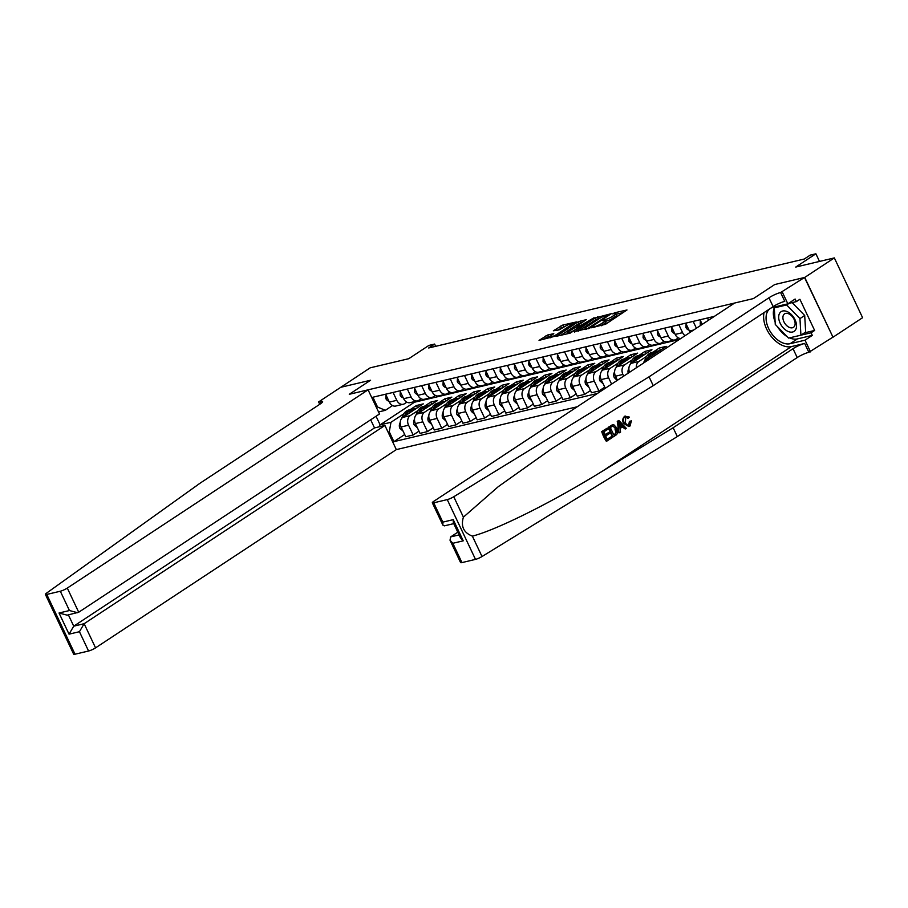 <?xml version="1.0" encoding="UTF-8"?>
<svg xmlns="http://www.w3.org/2000/svg" width="908" height="908" viewBox="0 0 908 908"><rect width="100%" height="100%" fill="white"/><g stroke="black" fill="none" stroke-linecap="round" stroke-linejoin="round"><path stroke-width="1.36" d="M591.392 327.765L605.568 324.258L626.985 309.969L614.614 312.795L612.673 313.862L614.523 313.498A5.698 0.987 -25.3 0 1 615.953 313.51A5.698 0.987 -25.3 0 1 614.398 315.099L612.65 316.245A5.698 0.987 -25.3 0 1 605.341 319.548L602.197 320.637L603.718 320.626A5.698 0.987 -25.3 0 1 605.148 320.637A5.698 0.987 -25.3 0 1 603.582 322.226L601.845 323.373A5.698 0.987 -25.3 0 1 594.536 326.676L591.392 327.765M547.683 334.995L539.046 340.386L555.015 336.232L576.421 321.943L562.733 325.075L553.358 330.784L558.987 329.933L564.787 326.585A4.767 0.829 -25.3 0 1 569.316 324.326A4.767 0.829 -25.3 0 1 572.097 323.838A4.767 0.829 -25.3 0 1 570.791 325.166L557.024 334.246A4.767 0.829 -25.3 0 1 552.495 336.505A4.767 0.829 -25.3 0 1 549.715 336.993A4.767 0.829 -25.3 0 1 551.02 335.665L553.801 333.656L547.683 334.995L548.443 336.607L543.381 339.479M804.738 277.428L774.728 284.533L753.413 298.584L734.606 303.034L433.82 501.284A5.448 0.942 -25.3 0 0 432.333 502.805A5.448 0.942 -25.3 0 0 433.706 502.816L447.247 499.604A5.448 0.942 -25.3 0 0 453.762 496.744L649.061 376.809L768.951 297.779A9.069 1.578 154.7 0 1 780.596 292.524L804.511 277.485L832.999 337.209L804.738 277.428L834.339 257.917L795.76 267.054L815.895 253.786L810.174 255.137L804.25 259.041L428.69 347.968L434.614 344.064L428.894 345.426L408.77 358.694L370.18 367.831L340.614 387.41M319.729 404.31L318.606 401.915L340.806 387.285L370.589 380.236L340.579 387.341M804.511 277.485L774.728 284.533L753.413 298.584L349.274 394.288L370.589 380.236L349.274 394.288L368.081 389.827L67.294 588.078L78.712 612.23L379.499 413.98L368.081 389.827M574.423 331.636L589.916 327.97L611.322 313.68L595.353 317.845L574.639 332.078M570.179 333.134L556.49 336.255L577.897 321.977L586.296 319.605L576.841 326.188L581.052 325.302L594.082 317.732L570.179 333.134M834.339 257.917L862.6 317.698L832.999 337.209M370.68 419.791L374.516 427.918L384.913 425.455L396.331 449.608L577.216 406.773M597.43 393.459L393.913 441.651L389.282 431.868L388.091 432.163M376.332 407.272L377.524 406.988L372.904 397.216L714.403 316.359M435.681 346.323L434.614 344.064M819.504 261.436L815.895 253.786M414.184 401.665L414.445 402.221L679.252 339.524M414.445 402.221L380.111 424.865L390.973 422.288L403.651 413.935M410.132 409.656L416.431 405.513L417.476 407.715M418.985 431.152L413.174 434.989L405.74 436.748L401.12 426.976A7.253 5.527 -103.3 0 1 402.8 417.385L423.287 403.878L416.431 405.513M413.174 434.989L408.555 425.216A7.253 5.527 -103.3 0 1 410.234 415.626L417.941 410.552M424.422 406.273L430.721 402.119L431.765 404.332M433.275 427.77L427.464 431.606L420.029 433.366L415.41 423.582A7.253 5.527 -103.3 0 1 417.09 414.003L437.577 400.496L430.721 402.119M427.464 431.606L422.844 421.823A7.253 5.527 -103.3 0 1 424.524 412.243L432.231 407.17M438.712 402.891L445.011 398.737L446.055 400.95M447.565 424.388L441.753 428.213L434.319 429.972L429.7 420.2A7.253 5.527 -103.3 0 1 431.379 410.62L451.866 397.114L445.011 398.737M441.753 428.213L437.134 418.44A7.253 5.527 -103.3 0 1 438.814 408.861L446.52 403.788M453.001 399.509L459.3 395.355L460.345 397.568M461.854 421.006L456.043 424.831L448.609 426.59L443.989 416.817A7.253 5.527 -103.3 0 1 445.68 407.238L466.156 393.731L459.3 395.355M456.043 424.831L451.424 415.058A7.253 5.527 -103.3 0 1 453.103 405.479L460.81 400.394M467.291 396.126L473.59 391.972L474.634 394.185M476.155 417.612L470.333 421.448L462.898 423.207L458.279 413.435A7.253 5.527 -103.3 0 1 459.97 403.856L480.457 390.349L473.59 391.972M470.333 421.448L465.713 411.676A7.253 5.527 -103.3 0 1 467.393 402.096L475.1 397.012M481.581 392.744L487.88 388.59L488.924 390.792M490.445 414.23L484.622 418.066L477.199 419.825L472.58 410.053A7.253 5.527 -103.3 0 1 474.26 400.462L494.746 386.967L487.88 388.59M484.622 418.066L480.003 408.294A7.253 5.527 -103.3 0 1 481.683 398.703L489.389 393.629M495.87 389.362L502.169 385.208L503.214 387.41M504.734 410.847L498.912 414.684L491.489 416.443L486.87 406.671A7.253 5.527 -103.3 0 1 488.549 397.08L509.036 383.585L502.169 385.208M498.912 414.684L494.293 404.911A7.253 5.527 -103.3 0 1 495.984 395.321L503.679 390.247M510.16 385.968L516.47 381.825L517.503 384.027M519.024 407.465L513.202 411.301L505.779 413.061L501.159 403.288A7.253 5.527 -103.3 0 1 502.839 393.697L523.326 380.191L516.47 381.825M513.202 411.301L508.582 401.529A7.253 5.527 -103.3 0 1 510.273 391.938L517.969 386.865M524.449 382.586L530.76 378.432L531.804 380.645M533.314 404.083L527.503 407.919L520.068 409.678L515.449 399.895A7.253 5.527 -103.3 0 1 517.129 390.315L537.615 376.809L530.76 378.432M527.503 407.919L522.883 398.135A7.253 5.527 -103.3 0 1 524.563 388.556L532.258 383.482M538.75 379.204L545.05 375.049L546.094 377.263M547.603 400.7L541.792 404.525L534.358 406.285L529.739 396.512A7.253 5.527 -103.3 0 1 531.418 386.933L551.905 373.426L545.05 375.049M541.792 404.525L537.173 394.753A7.253 5.527 -103.3 0 1 538.853 385.174L546.548 380.089M553.04 375.821L559.339 371.667L560.384 373.88M561.893 397.318L556.082 401.143L548.648 402.902L544.028 393.13A7.253 5.527 -103.3 0 1 545.708 383.551L566.195 370.044L559.339 371.667M556.082 401.143L551.462 391.371A7.253 5.527 -103.3 0 1 553.142 381.791L560.849 376.707M567.33 372.439L573.629 368.285L574.673 370.498M576.183 393.924L570.372 397.761L562.937 399.52L558.318 389.748A7.253 5.527 -103.3 0 1 559.998 380.168L580.484 366.662L573.629 368.285M570.372 397.761L565.752 387.988A7.253 5.527 -103.3 0 1 567.432 378.398L575.139 373.324M581.619 369.057L587.919 364.902L588.963 367.104M590.472 390.542L584.661 394.378L577.227 396.138L572.607 386.365A7.253 5.527 -103.3 0 1 574.287 376.775L594.774 363.279L587.919 364.902M584.661 394.378L580.042 384.606A7.253 5.527 -103.3 0 1 581.722 375.015L589.428 369.942M595.909 365.674L602.208 361.52L603.253 363.722M604.762 387.16L598.951 390.996L591.517 392.755L586.897 382.983A7.253 5.527 -103.3 0 1 588.577 373.392L609.064 359.897L602.208 361.52M598.951 390.996L594.331 381.224A7.253 5.527 -103.3 0 1 596.011 371.633L603.718 366.56M610.199 362.281L616.498 358.138L617.542 360.34M605.295 388.272L601.187 379.601A7.253 5.527 -103.3 0 1 602.878 370.01L623.365 356.504L616.498 358.138M611.595 384.118L608.621 377.83A7.253 5.527 -103.3 0 1 610.301 368.251L618.008 363.177M624.488 358.898L630.788 354.744L631.832 356.957M617.406 380.282L615.476 376.207A7.253 5.527 -103.3 0 1 617.168 366.628L637.654 353.121L630.788 354.744M623.705 376.128L622.911 374.448A7.253 5.527 -103.3 0 1 624.59 364.868L632.297 359.795M638.778 355.516L645.077 351.362L646.121 353.575M629.539 372.291A7.253 5.527 -103.3 0 1 631.457 363.245L651.944 349.739L645.077 351.362M636.338 367.808A7.253 5.527 -103.3 0 1 638.88 361.486L646.587 356.401M653.068 352.134L659.367 347.98L660.411 350.193M643.488 363.087A7.253 5.527 -103.3 0 1 645.747 359.863L666.234 346.357L659.367 347.98M376.048 416.261L380.111 424.865L378.931 426.874M678.355 337.889L676.108 339.376A7.253 5.527 -103.3 0 1 674.723 339.978A7.253 5.527 -103.3 0 1 668.311 336.039L664.588 328.151M664.066 341.283L661.819 342.759A7.253 5.527 -103.3 0 1 660.434 343.36A7.253 5.527 -103.3 0 1 654.021 339.422L650.298 331.534M649.776 344.665L647.529 346.141A7.253 5.527 -103.3 0 1 646.144 346.743A7.253 5.527 -103.3 0 1 639.731 342.804L636.009 334.916M635.486 348.048L633.239 349.523A7.253 5.527 -103.3 0 1 631.855 350.125A7.253 5.527 -103.3 0 1 625.442 346.186L621.719 338.298M621.197 351.43L618.938 352.917A7.253 5.527 -103.3 0 1 617.565 353.518A7.253 5.527 -103.3 0 1 611.152 349.569L607.429 341.692M606.907 354.812L604.649 356.299A7.253 5.527 -103.3 0 1 603.275 356.901A7.253 5.527 -103.3 0 1 596.862 352.951L593.14 345.074M592.606 358.195L590.359 359.681A7.253 5.527 -103.3 0 1 588.974 360.283A7.253 5.527 -103.3 0 1 582.573 356.345L578.839 348.456M578.317 361.577L576.069 363.064A7.253 5.527 -103.3 0 1 574.685 363.665A7.253 5.527 -103.3 0 1 568.283 359.727L564.549 351.839M564.027 364.971L561.78 366.446A7.253 5.527 -103.3 0 1 560.395 367.048A7.253 5.527 -103.3 0 1 553.994 363.109L550.259 355.221M549.737 368.353L547.49 369.828A7.253 5.527 -103.3 0 1 546.105 370.43A7.253 5.527 -103.3 0 1 539.704 366.491L535.97 358.603M535.448 371.735L533.2 373.211A7.253 5.527 -103.3 0 1 531.816 373.812A7.253 5.527 -103.3 0 1 525.403 369.874L521.68 361.986M521.158 375.118L518.911 376.604A7.253 5.527 -103.3 0 1 517.526 377.206A7.253 5.527 -103.3 0 1 511.113 373.256L507.39 365.379M506.868 378.5L504.621 379.987A7.253 5.527 -103.3 0 1 503.236 380.588A7.253 5.527 -103.3 0 1 496.824 376.638L493.101 368.761M492.579 381.882L490.331 383.369A7.253 5.527 -103.3 0 1 488.947 383.971A7.253 5.527 -103.3 0 1 482.534 380.032L478.811 372.144M478.289 385.264L476.042 386.751A7.253 5.527 -103.3 0 1 474.657 387.353A7.253 5.527 -103.3 0 1 468.244 383.414L464.521 375.526M463.999 388.658L461.741 390.134A7.253 5.527 -103.3 0 1 460.367 390.735A7.253 5.527 -103.3 0 1 453.955 386.797L450.232 378.908M449.71 392.04L447.451 393.516A7.253 5.527 -103.3 0 1 446.078 394.117A7.253 5.527 -103.3 0 1 439.665 390.179L435.931 382.291M435.409 395.423L433.161 396.898A7.253 5.527 -103.3 0 1 431.777 397.5A7.253 5.527 -103.3 0 1 425.375 393.561L421.641 385.673M421.119 398.805L418.872 400.292A7.253 5.527 -103.3 0 1 417.487 400.893A7.253 5.527 -103.3 0 1 411.086 396.944L407.351 389.067M406.829 402.187L404.582 403.674A7.253 5.527 -103.3 0 1 403.197 404.276A7.253 5.527 -103.3 0 1 396.796 400.326L393.062 392.449M392.54 405.57L385.321 410.337L378.534 411.937M404.696 434.535L393.913 441.651M708.512 320.24L707.457 318.004M702.213 324.383L700.034 319.764M696.402 328.219L693.167 321.387M690.205 332.305A7.253 5.527 -103.3 0 1 689.467 331.023L685.733 323.146M685.063 335.688A7.253 5.527 -103.3 0 1 682.6 332.657L678.878 324.769M680.864 338.457A7.253 5.527 -103.3 0 1 675.177 334.416L671.443 326.528M674.723 339.978L667.289 341.737A7.253 5.527 -103.3 0 1 660.888 337.799L657.154 329.91M660.434 343.36L653 345.119A7.253 5.527 -103.3 0 1 646.598 341.181L642.864 333.293M646.144 346.743L638.71 348.502A7.253 5.527 -103.3 0 1 632.297 344.563L628.574 336.675M631.855 350.125L624.42 351.884A7.253 5.527 -103.3 0 1 618.008 347.946L614.285 340.057M617.565 353.518L610.131 355.278A7.253 5.527 -103.3 0 1 603.718 351.328L599.995 343.451M603.275 356.901L595.841 358.66A7.253 5.527 -103.3 0 1 589.428 354.71L585.705 346.833M588.974 360.283L581.551 362.042A7.253 5.527 -103.3 0 1 575.139 358.104L571.416 350.216M574.685 363.665L567.262 365.425A7.253 5.527 -103.3 0 1 560.849 361.486L557.126 353.598M560.395 367.048L552.972 368.807A7.253 5.527 -103.3 0 1 546.559 364.868L542.825 356.98M546.105 370.43L538.671 372.189A7.253 5.527 -103.3 0 1 532.27 368.251L528.535 360.363M531.816 373.812L524.381 375.571A7.253 5.527 -103.3 0 1 517.98 371.633L514.246 363.745M517.526 377.206L510.092 378.965A7.253 5.527 -103.3 0 1 503.69 375.015L499.956 367.138M503.236 380.588L495.802 382.347A7.253 5.527 -103.3 0 1 489.401 378.409L485.666 370.521M488.947 383.971L481.512 385.73A7.253 5.527 -103.3 0 1 475.1 381.791L471.377 373.903M474.657 387.353L467.223 389.112A7.253 5.527 -103.3 0 1 460.81 385.174L457.087 377.285M460.367 390.735L452.933 392.494A7.253 5.527 -103.3 0 1 446.52 388.556L442.798 380.668M446.078 394.117L438.643 395.877A7.253 5.527 -103.3 0 1 432.231 391.938L428.508 384.05M431.777 397.5L424.354 399.259A7.253 5.527 -103.3 0 1 417.941 395.321L414.218 387.432M417.487 400.893L410.064 402.653A7.253 5.527 -103.3 0 1 403.651 398.703L399.929 390.826M403.197 404.276L395.774 406.035A7.253 5.527 -103.3 0 1 389.362 402.096L385.628 394.208M377.524 406.988L385.321 410.337M390.973 422.288L389.282 431.868M601.357 325.745A5.698 0.987 -25.3 0 0 602.606 324.985L601.845 323.373M605.148 320.637L605.908 322.249A5.698 0.987 -25.3 0 1 604.353 323.838L602.606 324.985M615.953 313.51L616.725 315.133A5.698 0.987 -25.3 0 1 615.159 316.71L613.411 317.868A5.698 0.987 -25.3 0 1 606.101 321.171L605.466 321.319M623.399 312.511L616.282 314.191M600.336 317.97L596.113 319.457L578.283 331.216M588.021 328.219L607.985 315.394L606.385 315.428A5.698 0.987 -25.3 0 0 599.076 318.731L586.523 327.005A5.698 0.987 -25.3 0 0 584.968 328.582A5.698 0.987 -25.3 0 0 586.398 328.605L588.293 328.787M560.838 335.347L578.668 323.589L577.897 321.977M582.72 322.136L578.668 323.589M568.521 331.499A4.767 0.829 -25.3 0 0 567.216 332.827A4.767 0.829 -25.3 0 0 569.997 332.339A4.767 0.829 -25.3 0 0 574.526 330.081L579.871 326.381L575.661 327.266L568.521 331.499M550.316 336.164L548.443 336.607M565.309 326.267L557.217 330.353M611.481 436.589L612.015 437.713L606.816 441.129L602.242 431.436L607.248 428.133L607.781 429.257L603.763 431.89L605.182 434.875L608.916 432.412L609.438 433.536L605.704 435.999L607.293 439.347L611.481 436.589L607.191 439.131M608.916 432.412L605.034 434.58M607.248 428.133L601.72 431.561A23.631 14.744 -123.4 0 0 606.306 441.254L606.816 441.129M613.377 436.805L615.919 435.125C618.042 433.513 618.371 431.164 616.895 428.065L613.91 424.842L612.015 424.955L613.263 424.989L608.281 427.237A23.631 14.744 -123.4 0 0 612.866 436.93L608.791 427.112L612.162 424.91M630.254 421.199L631.4 420.858L629.369 421.403L628.745 425.092L630.254 421.199L629.369 421.403M624.352 423.128C622.99 420.109 623.308 417.759 625.306 416.068L624.817 416.182C622.684 417.907 622.218 420.291 623.433 423.344L628.813 426.544L624.352 423.128L623.433 423.344M764.071 312.602A23.631 14.744 -123.4 0 0 771.323 336.55A23.631 14.744 -123.4 0 0 791.458 346.584L804.67 343.451L808.846 352.304L832.772 337.254M649.061 376.809L653.238 385.65L552.019 448.495L498.197 486.722L463.409 517.151C460.662 526.402 463.659 532.724 472.376 536.129C496.381 530.102 553.403 501.602 602.753 470.957L673.134 427.736L793.025 348.706A9.069 1.578 154.7 0 1 804.67 343.451M618.881 420.472L617.236 421.335L618.995 432.889L617.746 421.21L618.881 420.472L626.282 428.304L625.215 429.007L623.001 426.556L619.971 428.553L620.573 432.06L619.506 432.764M622.139 426.76L625.215 429.007M457.802 532.202L450.663 536.912L459.085 534.914M673.134 427.736L677.311 436.578L797.213 357.559A9.069 1.578 154.7 0 1 808.846 352.304M780.596 292.524L784.773 301.365A9.069 1.578 154.7 0 0 773.139 306.62L653.238 385.65M433.706 502.816L442.832 522.123L453.228 519.66L463.239 540.827L452.831 543.29L461.956 562.597L475.497 559.385L447.247 499.604M472.376 536.129L482.023 556.525L677.311 436.578M782.31 292.115L787.849 303.828L795.124 299.027L796.35 301.615L788.326 303.522M804.386 332.884L814.635 330.455L799.903 299.277L796.35 301.615M814.635 330.455L811.082 332.793L812.308 335.381L805.021 340.182L810.56 351.895M787.849 303.828L772.924 307.358A20.419 12.735 -123.4 0 0 770.631 308.277M769.95 308.731A20.419 12.735 -123.4 0 0 769.859 330.875A20.419 12.735 -123.4 0 0 790.108 343.712L805.021 340.182M482.023 556.525A5.448 0.942 154.7 0 1 475.497 559.385M461.956 562.597A5.448 0.942 154.7 0 1 460.583 562.574L450.016 540.203L450.663 536.912M812.308 335.381L797.394 338.911A20.419 12.735 56.6 0 1 789.495 337.867M787.213 336.675A20.419 12.735 56.6 0 1 777.554 326.789M775.126 321.897A20.419 12.735 56.6 0 1 774.694 306.949M789.892 337.776L811.082 332.793M442.832 522.123L442.911 525.176L444.33 525.857L453.75 523.632M453.228 519.66L453.308 522.713L460.413 537.74L463.239 540.827M452.831 543.29L450.016 540.203M624.817 416.182L629.38 417.078L628.518 418.032L625.794 417.215L625.351 422.458C626.338 424.785 627.689 425.614 629.403 424.933L628.779 425.216M628.518 418.032L627.655 418.236M626.395 416.942L625.794 417.215M631.4 420.858L630.027 426L628.813 426.544M619.199 424.07L619.744 427.237L622.173 425.636L618.847 421.959L619.199 424.07M622.173 425.636L619.687 426.885M620.278 423.537L619.415 423.741L621.265 425.852M612.684 426.136L610.324 427.577L613.853 435.023L616.668 432.276L615.874 428.701L612.877 426.079M615.318 434.058L613.751 434.807M616.668 432.276L614.637 434.228M615.874 428.701L614.966 428.916L615.908 432.446M61.733 628.972L45.4 594.422A5.448 0.942 -25.3 0 0 46.773 594.445L75.023 654.214A5.448 0.942 154.7 0 1 73.662 654.203L61.733 628.972M45.4 594.422A5.448 0.942 -25.3 0 1 46.478 593.185L200.214 483.09L320.115 404.06A9.069 1.578 -25.3 0 0 322.601 401.54A9.069 1.578 -25.3 0 0 320.32 401.518L318.606 401.915M396.331 449.608L95.556 647.858A5.448 0.942 154.7 0 1 88.564 651.013L79.439 631.707L69.042 634.17L59.031 613.002L69.439 610.539L60.314 591.233L46.773 594.445M88.564 651.013L75.023 654.214M384.913 425.455L84.138 623.705L95.556 647.858M60.314 591.233A5.448 0.942 -25.3 0 0 67.294 588.078M374.516 427.918L73.73 626.168L84.138 623.705L79.439 631.707M69.042 634.17L73.73 626.168L68.395 614.875M59.031 613.002L67.147 615.17L78.712 612.23M69.439 610.539L77.555 612.707M700.386 320.501L700.227 324.133A4.812 3.666 76.7 0 0 700.931 325.234M686.096 323.895L685.937 327.516A4.812 3.666 76.7 0 0 689.013 330.081L689.013 330.081M795.624 329.729A11.793 7.355 -123.4 0 0 791.572 314.747A11.793 7.355 -123.4 0 0 779.597 313.305A11.793 7.355 -123.4 0 0 783.661 328.299A11.793 7.355 -123.4 0 0 795.624 329.729M794.5 326.222A8.07 5.039 -123.4 0 0 792.514 316.847A8.07 5.039 -123.4 0 0 784.569 313.85A8.07 5.039 -123.4 0 0 783.525 314.974A8.07 5.039 -123.4 0 0 785.522 324.338A8.07 5.039 -123.4 0 0 793.456 327.334A8.07 5.039 -123.4 0 0 794.5 326.222M792.139 302.614L804.692 315.473L805.668 332.044L800.924 335.166L788.587 338.082L775.273 324.44L774.297 307.88L786.646 304.952L799.959 318.594L800.924 335.166M776.283 306.564L774.297 307.88M789.109 303.329L786.646 304.952M804.692 315.473L799.959 318.594M651.83 355.845A13.881 10.578 -103.3 0 1 657.755 351.021A13.881 10.578 -103.3 0 1 659.48 350.806M644.612 360.896L645.384 358.83A13.881 10.578 -103.3 0 1 652.035 352.383L654.214 351.861A13.881 10.578 76.7 0 0 647.552 358.308L647.381 358.785M649.038 357.684A13.881 10.578 -103.3 0 1 655.587 351.544L657.755 351.021M654.906 351.736A13.881 10.578 76.7 0 0 654.214 351.861M637.541 359.228A13.881 10.578 -103.3 0 1 643.466 354.404A13.881 10.578 -103.3 0 1 645.191 354.188M628.188 373.177A4.812 3.666 -103.3 0 1 628.302 369.726L628.904 368.115M630.322 364.278L631.094 362.213A13.881 10.578 -103.3 0 1 637.745 355.766L639.924 355.244A13.881 10.578 76.7 0 0 633.262 361.702L633.092 362.167M634.749 361.066A13.881 10.578 -103.3 0 1 641.286 354.926L643.466 354.404M640.617 355.119A13.881 10.578 76.7 0 0 639.924 355.244M671.795 327.277L671.648 330.898A4.812 3.666 76.7 0 0 674.723 333.463L674.723 333.463M657.505 330.66L657.358 334.28A4.812 3.666 76.7 0 0 660.434 336.845L660.434 336.845M643.216 334.042L643.068 337.674A4.812 3.666 76.7 0 0 646.133 340.239L646.133 340.239M628.926 337.424L628.779 341.056A4.812 3.666 76.7 0 0 631.843 343.621L631.843 343.621M614.637 340.806L614.489 344.438A4.812 3.666 76.7 0 0 617.553 347.004L617.553 347.004M623.251 362.61A13.881 10.578 -103.3 0 1 629.176 357.797A13.881 10.578 -103.3 0 1 630.901 357.57M617.156 380.452L614.251 377.546A4.812 3.666 -103.3 0 1 614.012 373.12L614.614 371.497M616.033 367.672L616.804 365.595A13.881 10.578 -103.3 0 1 623.455 359.148L625.623 358.637A13.881 10.578 76.7 0 0 618.972 365.084L618.802 365.549M620.459 364.449A13.881 10.578 -103.3 0 1 626.997 358.308L629.176 357.797M626.327 358.501A13.881 10.578 76.7 0 0 625.623 358.637M600.347 344.189L600.199 347.821A4.812 3.666 76.7 0 0 603.264 350.386L603.264 350.386M608.962 365.992A13.881 10.578 -103.3 0 1 614.886 361.18A13.881 10.578 -103.3 0 1 616.6 360.964M603.162 383.766L599.961 380.929A4.812 3.666 -103.3 0 1 599.723 376.502L600.324 374.879M601.743 371.054L602.515 368.977A13.881 10.578 -103.3 0 1 609.166 362.53L611.334 362.02A13.881 10.578 76.7 0 0 604.683 368.466L604.512 368.932M606.169 367.842A13.881 10.578 -103.3 0 1 612.707 361.69L614.886 361.18M612.026 361.883A13.881 10.578 76.7 0 0 611.334 362.02M586.057 347.582L585.91 351.203A4.812 3.666 76.7 0 0 588.974 353.768L588.974 353.768M594.672 369.386A13.881 10.578 -103.3 0 1 600.597 364.562A13.881 10.578 -103.3 0 1 602.31 364.346M588.872 387.149L585.671 384.311A4.812 3.666 -103.3 0 1 585.433 379.885L586.035 378.261M587.453 374.436L588.225 372.359A13.881 10.578 -103.3 0 1 594.876 365.913L597.044 365.402A13.881 10.578 76.7 0 0 590.393 371.849L590.223 372.314M591.88 371.224A13.881 10.578 -103.3 0 1 598.417 365.073L600.597 364.562M597.736 365.266A13.881 10.578 76.7 0 0 597.044 365.402M571.768 350.965L571.62 354.585A4.812 3.666 76.7 0 0 574.685 357.15L574.685 357.15M580.382 372.768A13.881 10.578 -103.3 0 1 586.296 367.944A13.881 10.578 -103.3 0 1 588.021 367.729M574.582 390.531L571.37 387.705A4.812 3.666 -103.3 0 1 571.132 383.267L571.734 381.644M573.164 377.819L573.924 375.742A13.881 10.578 -103.3 0 1 580.587 369.295L582.754 368.784A13.881 10.578 76.7 0 0 576.103 375.231L575.933 375.696M577.59 374.607A13.881 10.578 -103.3 0 1 584.128 368.455L586.296 367.944M583.447 368.648A13.881 10.578 76.7 0 0 582.754 368.784M557.478 354.347L557.319 357.968A4.812 3.666 76.7 0 0 560.395 360.544L560.395 360.544M566.093 376.15A13.881 10.578 -103.3 0 1 572.006 371.327A13.881 10.578 -103.3 0 1 573.731 371.111M560.293 393.913L557.081 391.087A4.812 3.666 -103.3 0 1 556.842 386.649L557.444 385.037M558.874 381.201L559.634 379.135A13.881 10.578 -103.3 0 1 566.297 372.677L568.465 372.166A13.881 10.578 76.7 0 0 561.814 378.613L561.632 379.09M563.301 377.989A13.881 10.578 -103.3 0 1 569.838 371.837L572.006 371.327M569.157 372.03A13.881 10.578 76.7 0 0 568.465 372.166M543.188 357.729L543.029 361.361A4.812 3.666 76.7 0 0 546.105 363.926L546.105 363.926M551.803 379.533A13.881 10.578 -103.3 0 1 557.716 374.709A13.881 10.578 -103.3 0 1 559.442 374.493M546.003 397.307L542.791 394.469A4.812 3.666 -103.3 0 1 542.553 390.031L543.154 388.42M544.573 384.583L545.345 382.518A13.881 10.578 -103.3 0 1 552.007 376.071L554.175 375.549A13.881 10.578 76.7 0 0 547.524 381.996L547.342 382.472M549.011 381.371A13.881 10.578 -103.3 0 1 555.548 375.231L557.716 374.709M554.867 375.424A13.881 10.578 76.7 0 0 554.175 375.549M528.887 361.112L528.74 364.744A4.812 3.666 76.7 0 0 531.816 367.309L531.816 367.309M537.513 382.915A13.881 10.578 -103.3 0 1 543.427 378.091A13.881 10.578 -103.3 0 1 545.152 377.876M531.713 400.689L528.501 397.852A4.812 3.666 -103.3 0 1 528.263 393.414L528.865 391.802M530.283 387.966L531.055 385.9A13.881 10.578 -103.3 0 1 537.718 379.453L539.885 378.931A13.881 10.578 76.7 0 0 533.234 385.389L533.053 385.855M534.721 384.754A13.881 10.578 -103.3 0 1 541.259 378.613L543.427 378.091M540.578 378.806A13.881 10.578 76.7 0 0 539.885 378.931M523.224 386.297A13.881 10.578 -103.3 0 1 529.137 381.485A13.881 10.578 -103.3 0 1 530.862 381.269M517.412 404.071L514.212 401.234A4.812 3.666 -103.3 0 1 513.973 396.807L514.575 395.184M515.994 391.359L516.765 389.282A13.881 10.578 -103.3 0 1 523.417 382.836L525.596 382.325A13.881 10.578 76.7 0 0 518.933 388.772L518.763 389.237M520.432 388.136A13.881 10.578 -103.3 0 1 526.969 381.996L529.137 381.485M526.288 382.189A13.881 10.578 76.7 0 0 525.596 382.325M508.923 389.68A13.881 10.578 -103.3 0 1 514.847 384.867A13.881 10.578 -103.3 0 1 516.573 384.651M503.123 407.454L499.922 404.616A4.812 3.666 -103.3 0 1 499.684 400.19L500.285 398.567M501.704 394.742L502.476 392.665A13.881 10.578 -103.3 0 1 509.127 386.218L511.306 385.707A13.881 10.578 76.7 0 0 504.644 392.154L504.473 392.619M506.142 391.53A13.881 10.578 -103.3 0 1 512.679 385.378L514.847 384.867M511.999 385.571A13.881 10.578 76.7 0 0 511.306 385.707M494.633 393.073A13.881 10.578 -103.3 0 1 500.558 388.249A13.881 10.578 -103.3 0 1 502.283 388.034M488.833 410.836L485.632 407.998A4.812 3.666 -103.3 0 1 485.394 403.572L485.996 401.949M487.414 398.124L488.186 396.047A13.881 10.578 -103.3 0 1 494.837 389.6L497.016 389.089A13.881 10.578 76.7 0 0 490.354 395.536L490.184 396.001M491.841 394.912A13.881 10.578 -103.3 0 1 498.39 388.76L500.558 388.249M497.709 388.953A13.881 10.578 76.7 0 0 497.016 389.089M480.343 396.456A13.881 10.578 -103.3 0 1 486.268 391.632A13.881 10.578 -103.3 0 1 487.993 391.416M474.544 414.218L471.343 411.392A4.812 3.666 -103.3 0 1 471.104 406.954L471.706 405.331M473.125 401.506L473.897 399.441A13.881 10.578 -103.3 0 1 480.548 392.982L482.727 392.472A13.881 10.578 76.7 0 0 476.064 398.918L475.894 399.384M477.551 398.294A13.881 10.578 -103.3 0 1 484.089 392.142L486.268 391.632M483.419 392.335A13.881 10.578 76.7 0 0 482.727 392.472M466.054 399.838A13.881 10.578 -103.3 0 1 471.978 395.014A13.881 10.578 -103.3 0 1 473.704 394.798M460.254 417.601L457.053 414.774A4.812 3.666 -103.3 0 1 456.815 410.337L457.416 408.725M458.835 404.889L459.607 402.823A13.881 10.578 -103.3 0 1 466.258 396.365L468.426 395.854A13.881 10.578 76.7 0 0 461.775 402.301L461.604 402.777M463.262 401.676A13.881 10.578 -103.3 0 1 469.799 395.536L471.978 395.014M469.13 395.718A13.881 10.578 76.7 0 0 468.426 395.854M451.764 403.22A13.881 10.578 -103.3 0 1 457.689 398.396A13.881 10.578 -103.3 0 1 459.403 398.181M445.964 420.994L442.764 418.157A4.812 3.666 -103.3 0 1 442.525 413.719L443.127 412.107M444.545 408.271L445.317 406.205A13.881 10.578 -103.3 0 1 451.968 399.758L454.136 399.236A13.881 10.578 76.7 0 0 447.485 405.683L447.315 406.16M448.972 405.059A13.881 10.578 -103.3 0 1 455.51 398.918L457.689 398.396M454.829 399.111A13.881 10.578 76.7 0 0 454.136 399.236M437.474 406.602A13.881 10.578 -103.3 0 1 443.399 401.779A13.881 10.578 -103.3 0 1 445.113 401.563M431.675 424.376L428.474 421.539A4.812 3.666 -103.3 0 1 428.236 417.101L428.837 415.489M430.256 411.653L431.028 409.587A13.881 10.578 -103.3 0 1 437.679 403.141L439.847 402.619A13.881 10.578 76.7 0 0 433.195 409.077L433.025 409.542M434.682 408.441A13.881 10.578 -103.3 0 1 441.22 402.301L443.399 401.779M440.539 402.494A13.881 10.578 76.7 0 0 439.847 402.619M423.185 409.985A13.881 10.578 -103.3 0 1 429.098 405.172A13.881 10.578 -103.3 0 1 430.823 404.957M417.385 427.759L414.173 424.921A4.812 3.666 -103.3 0 1 413.935 420.495L414.536 418.872M415.966 415.047L416.727 412.97A13.881 10.578 -103.3 0 1 423.389 406.523L425.557 406.012A13.881 10.578 76.7 0 0 418.906 412.459L418.736 412.924M420.393 411.823A13.881 10.578 -103.3 0 1 426.93 405.683L429.098 405.172M426.249 405.876A13.881 10.578 76.7 0 0 425.557 406.012M408.895 413.378A13.881 10.578 -103.3 0 1 414.808 408.555A13.881 10.578 -103.3 0 1 416.534 408.339M403.095 431.141L399.883 428.304A4.812 3.666 -103.3 0 1 399.645 423.877L400.246 422.254M401.676 418.429L402.437 416.352A13.881 10.578 -103.3 0 1 409.099 409.905L411.267 409.394A13.881 10.578 76.7 0 0 404.616 415.841L404.435 416.307M406.103 415.217A13.881 10.578 -103.3 0 1 412.641 409.065L414.808 408.555M411.96 409.258A13.881 10.578 76.7 0 0 411.267 409.394M514.598 364.494L514.45 368.126A4.812 3.666 76.7 0 0 517.526 370.691L517.526 370.691M500.308 367.876L500.16 371.508A4.812 3.666 76.7 0 0 503.236 374.073L503.236 374.073M486.018 371.27L485.871 374.891A4.812 3.666 76.7 0 0 488.935 377.456L488.935 377.456M471.729 374.652L471.581 378.273A4.812 3.666 76.7 0 0 474.646 380.838L474.646 380.838M457.439 378.034L457.291 381.666A4.812 3.666 76.7 0 0 460.356 384.232L460.367 384.22M443.149 381.417L443.002 385.049A4.812 3.666 76.7 0 0 446.066 387.614L446.066 387.614M428.86 384.799L428.712 388.431A4.812 3.666 76.7 0 0 431.777 390.996L431.777 390.996M414.57 388.181L414.411 391.813A4.812 3.666 76.7 0 0 417.487 394.378L417.487 394.378M400.28 391.564L400.122 395.196A4.812 3.666 76.7 0 0 403.197 397.761L403.197 397.761M385.991 394.957L385.832 398.578A4.812 3.666 76.7 0 0 388.908 401.143L388.908 401.143M402.8 417.385L410.234 415.626M417.09 414.003L424.524 412.243M431.379 410.62L438.814 408.861M445.68 407.238L453.103 405.479M459.97 403.856L467.393 402.096M474.26 400.462L481.683 398.703M488.549 397.08L495.984 395.321M502.839 393.697L510.273 391.938M517.129 390.315L524.563 388.556M531.418 386.933L538.853 385.174M545.708 383.551L553.142 381.791M559.998 380.168L567.432 378.398M574.287 376.775L581.722 375.015M588.577 373.392L596.011 371.633M602.878 370.01L610.301 368.251M617.168 366.628L624.59 364.868M631.457 363.245L638.88 361.486M645.747 359.863L649.89 358.876M689.467 331.023L693.644 330.035M675.177 334.416L682.6 332.657M660.888 337.799L668.311 336.039M646.598 341.181L654.021 339.422M632.297 344.563L639.731 342.804M618.008 347.946L625.442 346.186M615.476 376.207L622.911 374.448M603.718 351.328L611.152 349.569M601.187 379.601L608.621 377.83M589.428 354.71L596.862 352.951M586.897 382.983L594.331 381.224M575.139 358.104L582.573 356.345M572.607 386.365L580.042 384.606M560.849 361.486L568.283 359.727M558.318 389.748L565.752 387.988M546.559 364.868L553.994 363.109M544.028 393.13L551.462 391.371M532.27 368.251L539.704 366.491M529.739 396.512L537.173 394.753M517.98 371.633L525.403 369.874M515.449 399.895L522.883 398.135M503.69 375.015L511.113 373.256M501.159 403.288L508.582 401.529M489.401 378.409L496.824 376.638M486.87 406.671L494.293 404.911M475.1 381.791L482.534 380.032M472.58 410.053L480.003 408.294M460.81 385.174L468.244 383.414M458.279 413.435L465.713 411.676M446.52 388.556L453.955 386.797M443.989 416.817L451.424 415.058M432.231 391.938L439.665 390.179M429.7 420.2L437.134 418.44M417.941 395.321L425.375 393.561M415.41 423.582L422.844 421.823M403.651 398.703L411.086 396.944M401.12 426.976L408.555 425.216M389.362 402.096L396.796 400.326M594.819 327.289L594.536 326.676M604.353 323.838L603.582 322.226M604.092 320.547L603.797 319.911M606.101 321.171L605.341 319.548M613.411 317.868L612.65 316.245M615.159 316.71L614.398 315.099M614.909 313.419L614.614 312.795M593.276 327.663L592.992 327.039M596.113 319.457L595.353 317.845M598.395 318.424L597.634 316.813M586.693 329.218L586.398 328.605M580.95 322.556L580.189 320.944M577.579 326.812L577.284 326.199M581.46 326.176L581.052 325.302M561.212 327.72L560.452 326.108M563.505 326.687L562.733 325.075M546.162 337.64L545.402 336.028M602.753 470.957L791.458 346.584M793.025 348.706L797.213 357.559M773.139 306.62L768.951 297.779M453.762 496.744L463.409 517.151M797.394 338.911L790.108 343.712M321.171 403.322L320.32 401.518M701.873 323.657L700.216 324.043M687.583 327.039L685.926 327.425M645.384 358.83L647.552 358.308M631.094 362.213L633.262 361.702M628.302 369.726L628.904 369.59M673.293 330.421L671.636 330.818M659.004 333.804L657.347 334.201M644.703 337.197L643.057 337.583M630.413 340.579L628.767 340.965M616.123 343.962L614.478 344.348M614.319 377.626L615.965 377.229M616.804 365.595L618.972 365.084M614.012 373.12L614.614 372.972M601.834 347.344L600.188 347.73M600.018 381.008L601.675 380.611M602.515 368.977L604.683 368.466M599.723 376.502L600.324 376.355M587.544 350.726L585.898 351.124M585.728 384.39L587.385 384.005M588.225 372.359L590.393 371.849M585.433 379.885L586.035 379.737M573.254 354.109L571.609 354.506M571.438 387.773L573.096 387.387M573.924 375.742L576.103 375.231M571.132 383.267L571.745 383.119M558.965 357.491L557.319 357.888M557.149 391.155L558.806 390.769M559.634 379.135L561.814 378.613M556.842 386.649L557.455 386.513M544.675 360.885L543.018 361.271M542.859 394.537L544.505 394.151M545.345 382.518L547.524 381.996M542.553 390.031L543.166 389.895M530.385 364.267L528.728 364.653M528.569 397.931L530.215 397.534M531.055 385.9L533.234 385.389M528.263 393.414L528.865 393.277M514.28 401.313L515.926 400.916M516.765 389.282L518.933 388.772M513.973 396.807L514.575 396.66M499.99 404.696L501.636 404.298M502.476 392.665L504.644 392.154M499.684 400.19L500.285 400.042M485.701 408.078L487.346 407.692M488.186 396.047L490.354 395.536M485.394 403.572L485.996 403.424M471.411 411.46L473.057 411.074M473.897 399.441L476.064 398.918M471.104 406.954L471.706 406.807M457.121 414.843L458.767 414.457M459.607 402.823L461.775 402.301M456.815 410.337L457.416 410.2M442.82 418.225L444.477 417.839M445.317 406.205L447.485 405.683M442.525 413.719L443.127 413.583M428.531 421.618L430.188 421.221M431.028 409.587L433.195 409.077M428.236 417.101L428.837 416.965M414.241 425.001L415.898 424.604M416.727 412.97L418.906 412.459M413.935 420.495L414.547 420.347M399.951 428.383L401.608 427.986M402.437 416.352L404.616 415.841M399.645 423.877L400.258 423.73M516.096 367.649L514.439 368.035M501.806 371.031L500.149 371.417M487.505 374.414L485.859 374.811M473.216 377.796L471.57 378.193M458.926 381.178L457.28 381.576M444.636 384.572L442.99 384.958M430.347 387.954L428.701 388.34M416.057 391.337L414.411 391.723M401.767 394.719L400.11 395.105M387.478 398.101L385.821 398.499M608.61 315.644L608.326 315.042M585.41 329.525L584.968 328.582M577.182 326.903L576.841 326.188M567.648 333.724L567.216 332.827M580.167 327.016L579.871 326.381M550.123 337.878L549.715 336.993M572.505 324.701L572.097 323.838M432.333 502.805L442.911 525.176"/></g></svg>
